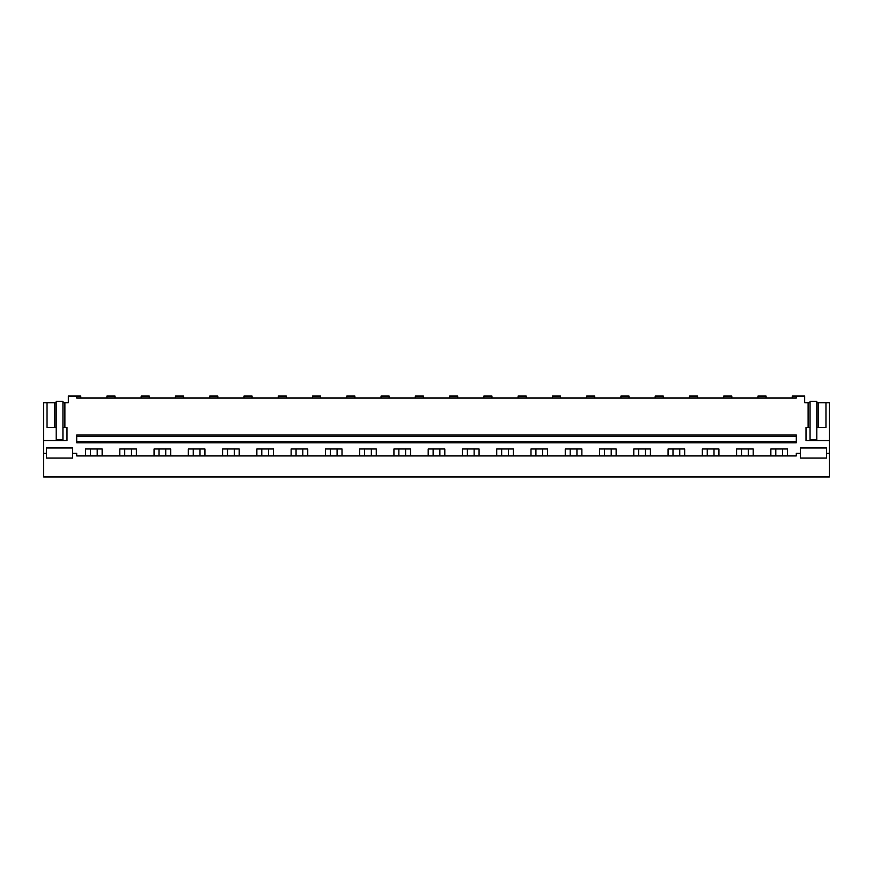 <?xml version="1.0" encoding="UTF-8"?>
<svg xmlns="http://www.w3.org/2000/svg" width="873" height="873" viewBox="0 0 873 873"><rect width="100%" height="100%" fill="white"/><g stroke="black" fill="none" stroke-linecap="round" stroke-linejoin="round"><path stroke-width="1.31" d="M829.35 440.549L829.35 476.974L43.65 476.974L43.65 440.549L66.992 440.549L66.992 427.399L64.886 427.399L64.886 402.769L68.334 402.769L68.334 396.026L76.704 396.026L76.704 398.055L796.296 398.055L796.296 396.026L804.666 396.026L804.666 402.769L808.114 402.769L808.114 427.399L806.008 427.399L806.008 440.549L829.35 440.549L829.35 402.769L818.187 402.769L818.187 427.399L825.967 427.399L825.967 402.769M43.65 453.36L46.52 453.36L46.52 447.969L72.612 447.969L72.612 453.36L76.704 453.36L76.704 455.924L796.296 455.924L796.296 453.36L800.388 453.36L800.388 447.969L826.48 447.969L826.48 458.085L800.388 458.085L800.388 453.36M76.704 396.026L80.752 396.026L80.752 398.055M85.532 455.924L85.532 448.984L102.141 448.984L102.141 455.924M119.797 455.924L119.797 448.984L136.406 448.984L136.406 455.924M154.063 455.924L154.063 448.984L170.672 448.984L170.672 455.924M188.328 455.924L188.328 448.984L204.937 448.984L204.937 455.924M222.593 455.924L222.593 448.984L239.202 448.984L239.202 455.924M256.858 455.924L256.858 448.984L273.478 448.984L273.478 455.924M291.124 455.924L291.124 448.984L307.743 448.984L307.743 455.924M325.4 455.924L325.4 448.984L342.009 448.984L342.009 455.924M359.665 455.924L359.665 448.984L376.274 448.984L376.274 455.924M393.93 455.924L393.93 448.984L410.539 448.984L410.539 455.924M428.196 455.924L428.196 448.984L444.804 448.984L444.804 455.924M462.461 455.924L462.461 448.984L479.07 448.984L479.07 455.924M496.726 455.924L496.726 448.984L513.335 448.984L513.335 455.924M530.991 455.924L530.991 448.984L547.6 448.984L547.6 455.924M565.257 455.924L565.257 448.984L581.876 448.984L581.876 455.924M599.522 455.924L599.522 448.984L616.142 448.984L616.142 455.924M633.798 455.924L633.798 448.984L650.407 448.984L650.407 455.924M668.063 455.924L668.063 448.984L684.672 448.984L684.672 455.924M702.329 455.924L702.329 448.984L718.937 448.984L718.937 455.924M736.594 455.924L736.594 448.984L753.203 448.984L753.203 455.924M770.859 455.924L770.859 448.984L787.468 448.984L787.468 455.924M43.65 440.549L43.65 402.769L54.813 402.769L54.813 427.399L56.199 427.399L56.199 402.769L54.813 402.769M64.886 402.769L62.943 402.769L62.943 427.399L64.886 427.399M47.033 402.769L47.033 427.399L54.813 427.399M46.52 453.36L46.52 458.085L72.612 458.085L72.612 453.36M829.35 453.36L826.48 453.36M76.704 441.422L76.704 442.775L796.296 442.775L796.296 441.422L76.704 441.422L76.704 436.369L796.296 436.369L796.296 441.422M796.296 436.369L796.296 435.016L76.704 435.016L76.704 436.369M106.921 398.055L106.921 396.026L115.018 396.026L115.018 398.055M141.186 398.055L141.186 396.026L149.283 396.026L149.283 398.055M175.451 398.055L175.451 396.026L183.548 396.026L183.548 398.055M209.716 398.055L209.716 396.026L217.814 396.026L217.814 398.055M243.993 398.055L243.993 396.026L252.079 396.026L252.079 398.055M278.258 398.055L278.258 396.026L286.344 396.026L286.344 398.055M312.523 398.055L312.523 396.026L320.609 396.026L320.609 398.055M346.788 398.055L346.788 396.026L354.885 396.026L354.885 398.055M381.054 398.055L381.054 396.026L389.151 396.026L389.151 398.055M415.319 398.055L415.319 396.026L423.416 396.026L423.416 398.055M449.584 398.055L449.584 396.026L457.681 396.026L457.681 398.055M483.849 398.055L483.849 396.026L491.946 396.026L491.946 398.055M518.115 398.055L518.115 396.026L526.212 396.026L526.212 398.055M552.391 398.055L552.391 396.026L560.477 396.026L560.477 398.055M586.656 398.055L586.656 396.026L594.742 396.026L594.742 398.055M620.921 398.055L620.921 396.026L629.007 396.026L629.007 398.055M655.187 398.055L655.187 396.026L663.284 396.026L663.284 398.055M689.452 398.055L689.452 396.026L697.549 396.026L697.549 398.055M723.717 398.055L723.717 396.026L731.814 396.026L731.814 398.055M757.982 398.055L757.982 396.026L766.079 396.026L766.079 398.055M792.248 398.055L792.248 396.026L796.296 396.026M808.114 402.769L810.057 402.769L810.057 427.399L808.114 427.399M810.057 427.399L810.057 439.872L816.801 439.872L816.801 402.769L818.187 402.769M816.801 427.399L818.187 427.399M97.209 455.924L97.209 448.984M90.465 455.924L90.465 448.984M131.474 455.924L131.474 448.984M124.73 455.924L124.73 448.984M165.739 455.924L165.739 448.984M158.995 455.924L158.995 448.984M200.004 455.924L200.004 448.984M193.26 455.924L193.26 448.984M234.27 455.924L234.27 448.984M227.526 455.924L227.526 448.984M268.546 455.924L268.546 448.984M261.791 455.924L261.791 448.984M302.811 455.924L302.811 448.984M296.056 455.924L296.056 448.984M337.076 455.924L337.076 448.984M330.332 455.924L330.332 448.984M371.341 455.924L371.341 448.984M364.598 455.924L364.598 448.984M405.607 455.924L405.607 448.984M398.863 455.924L398.863 448.984M439.872 455.924L439.872 448.984M433.128 455.924L433.128 448.984M474.137 455.924L474.137 448.984M467.393 455.924L467.393 448.984M508.402 455.924L508.402 448.984M501.659 455.924L501.659 448.984M542.668 455.924L542.668 448.984M535.924 455.924L535.924 448.984M576.944 455.924L576.944 448.984M570.189 455.924L570.189 448.984M611.209 455.924L611.209 448.984M604.454 455.924L604.454 448.984M645.474 455.924L645.474 448.984M638.73 455.924L638.73 448.984M679.74 455.924L679.74 448.984M672.996 455.924L672.996 448.984M714.005 455.924L714.005 448.984M707.261 455.924L707.261 448.984M748.27 455.924L748.27 448.984M741.526 455.924L741.526 448.984M782.535 455.924L782.535 448.984M775.791 455.924L775.791 448.984M56.199 427.399L56.199 439.872L62.943 439.872L62.943 427.399M62.943 402.769L62.943 401.427L56.199 401.427L56.199 402.769M816.801 402.769L816.801 401.427L810.057 401.427L810.057 402.769"/></g></svg>
